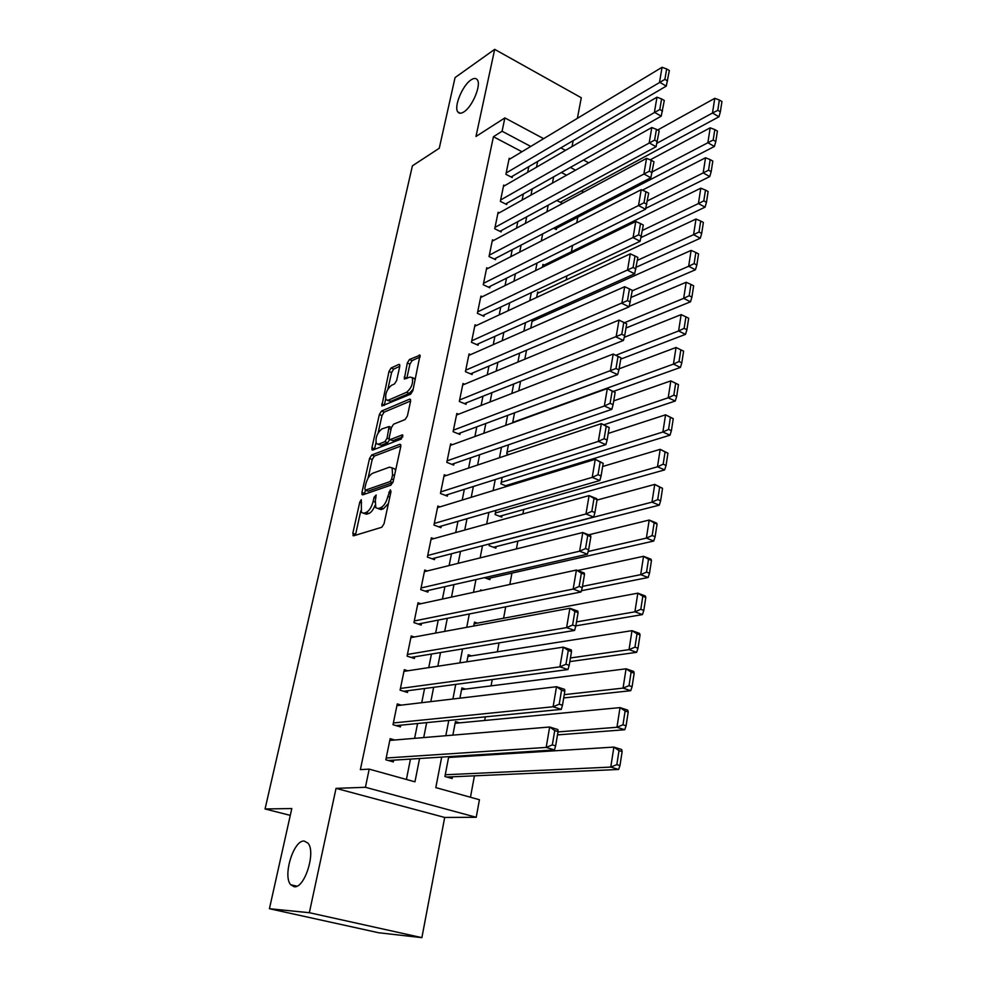 <?xml version="1.0" encoding="UTF-8"?>
<svg xmlns="http://www.w3.org/2000/svg" width="987" height="987" viewBox="0 0 987 987"><rect width="100%" height="100%" fill="white"/><g stroke="black" fill="none" stroke-linecap="round" stroke-linejoin="round"><path stroke-width="1.48" d="M361.304 499.706L359.786 502.099L352.815 533.301L353.667 535.805L381.772 527.268L384.042 523.739L391.012 491.575L390.334 489.86L387.866 496.461C386.275 502.408 383.881 506.171 380.661 507.75L378.28 508.527L375.788 507.762L375.344 500.631L376.146 495.018L374.061 497.3L373.16 501.359C371.581 507.219 369.237 510.921 366.115 512.463L363.808 513.215L361.427 512.487L361.304 499.706M463.952 111.852C472.378 106.732 481.496 84.894 477.326 79.811C475.981 77.948 473.859 77.998 470.947 79.959C462.496 85.388 453.662 106.793 457.783 111.889C459.066 113.702 461.126 113.69 463.952 111.852M294.175 886.745C304.625 888.732 316.198 851.818 307.944 843.095L304.193 841.047C293.731 839.727 282.492 875.864 290.696 884.747L294.175 886.745M399.747 366.473L399.649 364.585L398.822 364.425L391.111 367.991L388.989 371.433L381.809 405.99L410.666 394.158L412.887 390.605L420.043 355.184L409.482 359.49L407.298 363.006L404.312 379.057L409.938 377.108L412.233 377.589C413.393 383.141 411.517 388.039 406.619 392.271L388.15 400.241L386.016 399.772C384.893 394.344 386.707 389.532 391.457 385.325L394.492 383.98L396.651 380.501L399.747 366.473M521.95 151.739L493.426 136.724L502.087 131.246L504.863 117.909L543.64 138.673M269.426 908.719L309.35 912.704L421.881 937.65L378.663 932.752L269.426 908.719L291.807 808.538L265.059 808.97L412.406 165.828L439.264 148.247L455.056 77.578L494.684 49.35L475.981 136.477L504.863 117.909M421.881 937.65L444.693 817.446L336.036 788.366L309.35 912.704M336.036 788.366L365.424 787.281L369.2 769.132L414.959 781.827L419.574 758.509M493.426 136.724L360.366 769.626L369.2 769.132M371.692 455.019L369.545 458.462L361.945 492.427L362.069 494.598L362.821 494.82L390.914 485.16L393.171 481.619L400.759 446.63L400.623 444.52L399.784 444.298L371.692 455.019L374.369 456.068L372.222 459.498L368.065 478.164M371.926 447.777L379.366 414.491L381.5 411.061L409.58 399.18L410.432 399.377L410.555 401.376L407.397 415.959L405.163 419.512L393.579 424.2L391.383 427.704L389.26 437.327L389.384 439.4L390.198 439.597L402.264 434.897L401.376 438.981L372.815 450.035L372.037 449.838L371.926 447.777L374.591 448.814L375.948 442.731M577.383 118.329L581.281 97.75L494.684 49.35M556.816 200.509L561.393 202.866L561.64 201.533M553.67 228.194L556.335 229.527L556.582 228.182M550.684 256.299L551.314 255.978M507.626 486.159L507.849 484.999M495.869 510.402L495.079 514.535L501.754 517.114L502.05 515.572M489.453 543.936L489.12 545.638L495.869 548.143L496.165 546.588M484.432 577.666L489.885 579.628L490.194 578.049M483.001 611.286L483.914 611.101M394.738 740.003L390.149 738.671L385.818 759.793L393.344 761.915L393.702 760.15M401.253 705.125L397.267 703.916L393.011 724.705L400.463 726.913L400.808 725.174M407.804 670.79L404.3 669.679L400.093 690.16L407.471 692.442L407.816 690.727M414.343 636.997L411.209 635.973L407.076 656.133L414.38 658.489L414.713 656.799M420.832 603.723L418.019 602.761L413.948 622.624L421.178 625.042L421.511 623.389M427.285 570.955L424.731 570.042L420.721 589.609L427.877 592.101L428.21 590.473M433.675 538.668L431.344 537.816L427.383 557.087L434.477 559.654L434.798 558.037M440.005 506.874L437.858 506.047L433.959 525.047L440.979 527.675L441.3 526.083M446.26 475.537L444.273 474.747L440.436 493.475L447.382 496.153L447.703 494.586M452.453 444.656L450.603 443.903L446.815 462.36L453.699 465.099L454.02 463.557M458.56 414.219L456.833 413.491L453.107 431.689L459.93 434.477L460.238 432.96M464.593 384.214L462.989 383.524L459.313 401.45L466.061 404.312L466.37 402.807M470.565 354.641L469.047 353.975L465.42 371.655L472.119 374.554L472.415 373.086M476.45 325.488L475.018 324.834L471.453 342.267L478.078 345.228L478.374 343.772M482.261 296.729L480.916 296.112L477.387 313.298L483.963 316.309L484.247 314.865M487.997 268.378L486.727 267.773L483.248 284.725L489.762 287.785L490.045 286.366M493.66 240.421L492.451 239.829L489.034 256.558L495.486 259.655L495.77 258.261M499.262 212.847L498.114 212.267L494.734 228.762L501.125 231.908L501.408 230.539M504.776 185.642L503.691 185.087L500.347 201.348L506.689 204.543L506.96 203.186M406.41 779.459L410.469 759.089M414.614 738.338L417.575 723.52M421.733 702.695L424.57 688.519M428.74 667.607L431.455 654.048M435.637 633.062L438.228 620.095M442.435 599.047L444.903 586.66M449.122 565.551L451.491 553.732M455.71 532.561L457.968 521.296M462.2 500.064L464.346 489.33M468.603 468.06L470.639 457.845M474.895 436.525L476.832 426.816M481.101 405.447L482.939 396.231M487.22 374.826L488.96 366.091M493.253 344.636L494.894 336.37M499.188 314.89L500.754 307.08M505.048 285.576L506.516 278.198M510.822 256.657L512.204 249.723M516.509 228.157L517.817 221.643M522.123 200.053L523.344 193.945M527.663 172.343L528.798 166.63M510.23 158.808L509.193 158.265L505.899 174.317L512.179 177.549L512.45 176.204M470.466 797.237L474.426 775.831M478.177 755.61L478.325 754.771M484.679 720.473L485.345 716.858M491.07 685.879L492.242 679.574M497.374 651.802L499.027 642.895M503.592 618.244L505.702 606.82M509.835 584.464L511.932 573.126M516.411 548.92L517.867 541.073M522.888 513.943L523.715 509.489M529.254 479.534L529.464 478.362M560.887 308.524L561.233 306.673M566.18 279.926L566.945 275.829M571.399 251.722L572.559 245.442M576.753 222.803L577.79 217.202M582.293 192.86L582.799 190.146M566.563 175.205L561.393 172.478M448.727 756.647L444.927 776.498L452.145 778.533L452.478 776.794M453.712 757.14L451.417 756.474M459.609 722.854L455.439 721.583L452.848 735.13M465.556 689.099L461.879 687.939L459.917 698.167M471.502 655.861L468.233 654.788L466.888 661.808M477.437 623.13L474.488 622.118L473.735 626.029M482.149 590.46L480.644 589.918L480.472 590.818M507.071 486.332L500.94 483.889L502.186 477.387M508.91 454.563L506.726 453.675L508.416 444.866M514.548 412.837L512.623 422.855M520.581 381.278L518.767 390.79M526.54 350.2L524.813 359.206M533.733 320.639L532.326 319.985L530.772 328.103M539.013 292.67L537.668 292.029L536.632 297.457M544.219 265.071L542.949 264.454L542.418 267.267M265.059 808.97L290.277 815.373M572.028 146.557L573.151 140.66M441.695 757.103L435.81 787.614L479.435 799.729L476.227 817.285L365.424 787.281M444.693 817.446L476.227 817.285M560.826 147.865L565.477 150.357M583.502 160.005L588.733 162.806M530.747 146.434L502.087 131.246M423.707 737.573L426.668 722.632M430.825 701.621L433.651 687.31M437.821 666.225L440.523 652.543M444.705 631.396L447.296 618.318M451.491 597.086L453.958 584.6M458.165 563.318L460.522 551.4M464.741 530.056L466.999 518.706M471.218 497.312L473.365 486.492M477.609 465.05L479.645 454.748M483.889 433.268L485.826 423.485M490.083 401.956L491.921 392.666M496.177 371.1L497.917 362.303M502.198 340.7L503.839 332.372M508.12 310.732L509.674 302.861M513.956 281.196L515.424 273.781M519.717 252.092L521.099 245.109M525.392 223.395L526.688 216.832M530.981 195.105L532.203 188.949M536.509 167.198L537.644 161.449M553.658 176.846L552.449 183.088M548.192 205.173L546.909 211.847M542.653 233.919L541.283 241.013M537.027 263.073L535.571 270.611M531.314 292.645L529.772 300.653M525.528 322.663L523.887 331.138M519.643 353.112L517.916 362.069M513.684 384.029L511.858 393.48M507.626 415.404L505.702 425.36M501.482 447.247L499.459 457.734M495.24 479.571L493.118 490.601M488.91 512.401L486.677 523.986M482.483 545.737L480.138 557.889M475.944 579.591L473.489 592.336M469.306 613.976L466.74 627.325M462.57 648.915L459.88 662.869M455.723 684.398L452.91 699.006M448.764 720.461L445.816 735.722M575.557 170.171L570.363 167.42M363.574 513.277L366.535 514.227L363.808 513.215M374.998 505.43C373.246 509.81 371.198 512.5 368.854 513.474L366.535 514.227M378.033 508.589L381.044 509.551L378.28 508.527M388.434 503.456L383.425 508.786L381.044 509.551M360.773 510.896L355.419 535.275M400.858 446.013L374.369 456.068M365.375 490.206L364.536 494.228M364.783 488.503L365.4 490.169L390.05 481.594L391.629 479.114L392.567 474.796L392.123 467.887L389.52 467.159L372.667 473.267C369.582 474.907 367.263 478.584 365.721 484.296L364.783 488.503M365.326 490.181L368.102 491.181L365.4 490.169M392.875 482.618L368.102 491.181M395.553 470.639L394.862 468.948L392.678 468.097M378.157 432.849L382.006 415.564L379.366 414.491M410.629 400.981L384.14 412.134L382.006 415.564M390.025 439.647L392.9 440.671L402.869 436.809M381.846 428.95C377.009 433.133 375.196 438.031 376.38 443.656L378.465 444.187L384.893 441.67L387.077 438.191L389.088 426.544L381.846 428.95M378.033 444.31L381.13 445.236L378.465 444.187M389.68 439.634L387.583 442.744L381.13 445.236M387.57 400.426L390.79 401.327L388.15 400.241M413.195 389.186L409.297 393.394L390.79 401.327M415.293 379.539L413.269 378.021M420.191 356.899L412.11 360.625L409.926 364.129L406.792 378.502M385.67 399.093L384.264 405.447M399.784 366.3L393.714 369.101L391.592 372.531L387.891 389.1M446.889 777.04L618.627 769.478L610.768 767.084L445.26 774.758M448.567 757.473L613.877 747.085L621.687 749.528L622.131 751.588L618.997 750.613L616.838 764.641L619.972 765.604L622.131 751.588M616.838 764.641L610.768 767.084L613.877 747.085L618.997 750.613M619.972 765.604L618.627 769.478M389.791 740.423L549.66 727L557.865 729.566L558.037 731.589L554.743 730.565L552.325 744.889L555.632 745.901L558.037 731.589M388.31 760.496L554.435 749.923L546.181 747.418L549.66 727L554.743 730.565M386.176 758.016L546.181 747.418L552.325 744.889M554.435 749.923L555.632 745.901M557.482 734.896L624.734 729.751L616.961 727.259L557.976 731.922M455.118 723.286L620.021 707.605L627.744 710.134L628.201 712.022L625.104 710.998L622.982 724.791L626.091 725.79L628.201 712.022M622.982 724.791L616.961 727.259L620.021 707.605L625.104 710.998M626.091 725.79L624.734 729.751M563.7 697.945L630.73 690.703L623.056 688.112L564.256 694.638M461.558 689.605L626.054 668.804L633.691 671.431L634.172 673.134L631.112 672.085L629.027 685.632L632.099 686.668L634.172 673.134M629.027 685.632L623.056 688.112L626.054 668.804L631.112 672.085M632.099 686.668L630.73 690.703M569.82 661.598L636.627 652.333L629.04 649.643L570.437 657.959M467.912 656.429L631.988 630.656L639.539 633.383L640.045 634.912L637.01 633.827L634.962 647.139L637.997 648.212L640.045 634.912M634.962 647.139L629.04 649.643L631.988 630.656L637.01 633.827M637.997 648.212L636.627 652.333M575.84 625.844L642.426 614.605L634.912 611.829L576.507 621.884M474.167 623.735L637.824 593.162L645.288 595.975L645.806 597.345L642.821 596.21L640.797 609.3L643.808 610.422L645.806 597.345M640.797 609.3L634.912 611.829L637.824 593.162L642.821 596.21M643.808 610.422L642.426 614.605M396.922 705.643L556.52 686.718L564.638 689.382L564.835 691.221L561.578 690.147L559.197 704.212L562.467 705.273L564.835 691.221M396.145 725.63L561.27 709.382L553.102 706.766L556.52 686.718L561.578 690.147M393.369 722.965L553.102 706.766L559.197 704.212M561.27 709.382L562.467 705.273M403.942 671.382L563.269 647.139L571.288 649.915L571.51 651.556L568.29 650.458L565.958 664.263L569.191 665.361L571.51 651.556M403.695 691.27L567.969 669.556L559.913 666.842L563.269 647.139L568.29 650.458M400.451 688.445L559.913 666.842L565.958 664.263M567.969 669.556L569.191 665.361M410.863 637.639L569.894 608.263L577.814 611.126L578.074 612.594L574.89 611.447L572.596 625.03L575.791 626.153L578.074 612.594M411.036 657.416L574.57 630.434L566.6 627.621L569.894 608.263L574.89 611.447M407.421 654.443L566.6 627.621L572.596 625.03M574.57 630.434L575.791 626.153M417.686 604.414L576.408 570.054L584.242 573.003L584.514 574.311L581.38 573.126L579.122 586.463L582.268 587.635L584.514 574.311M418.18 624.043L581.047 591.978L573.163 589.079L576.408 570.054L581.38 573.126M414.281 620.959L573.163 589.079L579.122 586.463M581.047 591.978L582.268 587.635M581.405 590.719L648.126 577.506L640.699 574.656L582.49 586.377M577.642 570.523L643.549 556.298L650.951 559.197L651.482 560.394L648.521 559.234L646.534 572.115L649.508 573.262L651.482 560.394M646.534 572.115L640.699 574.656L643.549 556.298L648.521 559.234M649.508 573.262L648.126 577.506M424.398 571.67L582.799 532.511L590.559 535.546L590.855 536.681L587.746 535.46L585.525 548.575L588.647 549.771L590.855 536.681M425.163 591.164L587.413 554.2L579.616 551.202L582.799 532.511L587.746 535.46M421.054 587.981L579.616 551.202L585.525 548.575M587.413 554.2L588.647 549.771M487.307 578.703L653.739 541.036L646.386 538.1L588.166 551.486M588.684 534.818L649.187 520.05L656.503 523.024L657.058 524.072L654.134 522.876L652.173 535.534L655.121 536.718L657.058 524.072M652.173 535.534L646.386 538.1L649.187 520.05L654.134 522.876M655.121 536.718L653.739 541.036M431.011 539.408L589.091 495.597L596.765 498.719L597.086 499.693L594.001 498.435L591.83 511.328L594.914 512.561L597.086 499.693M432.01 558.765L593.668 517.052L585.957 513.98L589.091 495.597L594.001 498.435M427.716 555.484L585.957 513.98L591.83 511.328M593.668 517.052L594.914 512.561M493.488 547.267L659.254 505.171L651.975 502.149L489.429 544.071M597.012 500.076L654.739 484.395L662.548 488.343L659.649 487.122L657.724 499.57L660.636 500.779L662.548 488.343M657.724 499.57L651.975 502.149L654.739 484.395L659.649 487.122M660.636 500.779L659.254 505.171M437.537 507.626L595.272 459.313L603.205 463.322L600.158 462.039L598.023 474.71L601.071 475.981L603.205 463.322M438.721 526.824L599.825 480.533L592.2 477.375L595.272 459.313L600.158 462.039M434.28 523.455L592.2 477.375L598.023 474.71M599.825 480.533L601.071 475.981M499.57 516.275L664.67 469.886L657.478 466.789L495.375 512.993M602.675 466.493L660.192 449.332L667.94 453.206L665.078 451.96L663.178 464.198L666.065 465.445L667.94 453.206M663.178 464.198L657.478 466.789L660.192 449.332L665.078 451.96M666.065 465.445L664.67 469.886M443.953 476.302L601.354 423.633L609.226 427.568L606.215 426.261L604.106 438.709L607.128 440.017L609.226 427.568M445.297 495.351L605.87 444.631L598.332 441.399L601.354 423.633L606.215 426.261M440.757 491.908L598.332 441.399L604.106 438.709M605.87 444.631L607.128 440.017M505.529 485.715L670.013 435.181L662.882 432.01L501.236 482.372M608.239 433.429L665.559 414.824L673.257 418.636L670.407 417.353L668.557 429.407L671.407 430.677L673.257 418.636M668.557 429.407L662.882 432.01L665.559 414.824L670.407 417.353M671.407 430.677L670.013 435.181M450.294 445.433L607.326 388.545L615.148 392.419L612.162 391.074L610.102 403.325L613.087 404.658L615.148 392.419M451.775 464.322L611.817 409.334L604.352 406.015L607.326 388.545L612.162 391.074M447.136 460.818L604.352 406.015L610.102 403.325M611.817 409.334L613.087 404.658M603.958 424.768L675.256 401.03L668.199 397.786L507.01 452.169M613.717 400.882L670.827 380.883L678.476 384.622L675.663 383.314L673.837 395.17L676.663 396.466L678.476 384.622M673.837 395.17L668.199 397.786L670.827 380.883L675.663 383.314M676.663 396.466L675.256 401.03M456.525 415.009L613.211 354.037L620.971 357.837L618.022 356.467L615.987 368.509L618.935 369.878L620.971 357.837M458.128 433.749L617.665 374.604L610.287 371.223L613.211 354.037L618.022 356.467M453.415 430.159L615.987 368.509M617.665 374.604L618.935 369.878M613.569 391.358L680.425 367.423L673.442 364.117L512.709 422.399M619.12 368.83L676.033 347.486L683.609 351.162L680.833 349.817L679.031 361.489L681.82 362.809L683.609 351.162M679.031 361.489L673.442 364.117L676.033 347.486L680.833 349.817M681.82 362.809L680.425 367.423M462.681 385.016L618.997 320.096L626.696 323.822L623.784 322.428L621.773 334.272L624.697 335.666L626.696 323.822M464.383 403.597L623.426 340.453L616.11 336.999L618.997 320.096L623.784 322.428M459.621 399.957L621.773 334.272M623.426 340.453L624.697 335.666M620.749 359.12L685.509 334.359L678.6 330.978L615.863 355.271M624.253 337.332L681.141 314.606L685.916 316.864L684.139 328.338L686.915 329.695L688.667 318.221L685.916 316.864M684.139 328.338L678.6 330.978L681.141 314.606M686.915 329.695L685.509 334.359M468.751 355.443L624.685 286.699L621.847 303.33L629.089 306.858L632.322 290.363L629.447 288.932L627.473 300.591L630.36 302.01M470.54 373.876L629.089 306.858M465.728 370.174L627.473 300.591M629.447 288.932L624.685 286.699M474.722 326.29L630.286 253.844L627.498 270.204L634.653 273.794L637.873 257.447L635.011 255.991L633.074 267.465L635.936 268.908M476.598 344.562L634.653 273.794M471.749 340.811L633.074 267.465M635.011 255.991L630.286 253.844M480.62 297.531L635.788 221.507L633.049 237.608L640.131 241.26L643.327 225.048L640.501 223.568L638.589 234.857L641.427 236.325M482.569 315.667L640.131 241.26M477.683 311.855L638.589 234.857M640.501 223.568L635.788 221.507M625.98 328.029L690.518 301.8L683.67 298.37L624.463 322.724M629.212 306.352L686.175 282.257L690.925 284.416L689.173 295.718L691.912 297.087L693.651 285.798L690.925 284.416M689.173 295.718L683.67 298.37L686.175 282.257M691.912 297.087L690.518 301.8M631.137 297.395L695.44 269.759L688.655 266.268L632.26 290.795M532.055 321.392L691.122 250.402L695.847 252.475L694.132 263.603L696.847 265.01L698.549 253.893L695.847 252.475M694.132 263.603L688.655 266.268L691.122 250.402M696.847 265.01L695.44 269.759M636.22 267.206L700.289 238.225L693.577 234.672L637.368 260.383M537.409 293.423L695.995 219.052L700.696 221.039L699.006 231.994L701.695 233.413L703.373 222.47L700.696 221.039M699.006 231.994L693.577 234.672L695.995 219.052M701.695 233.413L700.289 238.225M486.443 269.18L641.217 189.689L638.515 205.543L645.535 209.244L648.693 193.156L645.893 191.663L644.017 202.767L646.818 204.26M488.442 287.168L645.535 209.244M483.544 283.306L644.017 202.767M645.893 191.663L641.217 189.689M641.106 237.522L705.063 207.159L698.414 203.556L642.414 230.427M542.69 265.824L700.807 188.172L705.471 190.084L703.805 200.867L706.47 202.31L708.123 191.54L705.471 190.084M703.805 200.867L698.414 203.556L700.807 188.172M706.47 202.31L705.063 207.159M492.168 241.223L646.547 158.364L643.894 173.971L650.84 177.734L653.974 161.782L651.21 160.252L649.36 171.195L652.136 172.713M494.228 259.05L650.84 177.734M489.318 255.152L649.36 171.195M651.21 160.252L646.547 158.364M645.757 208.356L709.764 176.574L703.176 172.91L647.386 200.916M642.34 190.17L705.532 157.772L710.171 159.598L708.543 170.22L711.171 171.689L712.799 161.078L710.171 159.598M708.543 170.22L703.176 172.91L705.532 157.772M711.171 171.689L709.764 176.574M497.83 213.636L651.802 127.533L649.187 142.893L656.071 146.718L659.18 130.889L656.441 129.346L654.615 140.105L657.367 141.647M499.94 231.328L656.071 146.718M495.005 227.38L654.615 140.105M656.441 129.346L651.802 127.533M555.15 228.935L714.391 146.458L707.864 142.745L652.284 171.837M650.199 159.845L710.184 127.829L714.81 129.581L713.194 140.031L715.809 141.523L717.413 131.074L714.81 129.581M713.194 140.031L707.864 142.745L710.184 127.829M715.809 141.523L714.391 146.458M503.407 186.432L656.984 97.182L654.406 112.296L661.216 116.182L664.3 100.477L661.586 98.91L659.785 109.508L662.511 111.062M505.566 203.976L661.216 116.182M500.631 199.991L659.785 109.508M661.586 98.91L656.984 97.182M560.258 202.286L718.955 116.787L712.491 113.024L656.96 143.251M657.638 130.025L714.773 98.33L719.363 100.008L717.783 110.31L720.362 111.827L721.941 101.525L719.363 100.008M717.783 110.31L712.491 113.024L714.773 98.33M720.362 111.827L718.955 116.787M508.91 159.598L662.067 67.289L659.538 82.18L666.274 86.103L669.346 70.521L666.657 68.942L664.893 79.379L667.582 80.959M511.106 176.994L666.274 86.103M506.171 172.972L664.893 79.379M666.657 68.942L662.067 67.289M361.6 502.778L359.786 502.099M390.692 493.068L388.755 492.34M375.924 497.991L374.061 497.3M368.854 513.474L366.115 512.463M375.085 502.087L373.16 501.359M383.425 508.786L380.661 507.75M389.791 497.189L387.866 496.461M355.554 534.288L352.815 533.301M400.71 444.668L399.784 444.298M364.659 493.451L361.945 492.427M372.222 459.498L369.545 458.462M392.814 482.643L390.05 481.594M393.554 479.855L391.629 479.114M394.492 475.537L392.567 474.796M384.14 412.134L381.5 411.061M410.543 399.587L409.58 399.18M392.9 440.671L390.198 439.597M402.918 435.156L402.264 434.897M387.583 442.744L384.893 441.67M389.223 439.042L387.077 438.191M391.025 429.32L389.199 428.58M409.297 393.394L406.619 392.271M406.841 378.243L404.201 377.12M409.926 364.129L407.298 363.006M412.11 360.625L409.482 359.49M420.178 355.443L419.167 355.012M384.338 405.102L381.698 404.028M391.592 372.531L388.989 371.433M393.714 369.101L391.111 367.991M399.772 364.832L398.822 364.425M296.939 886.178L290.696 884.747M460.349 113.246L457.783 111.889M353.63 535.818L352.951 535.571M362.722 494.845L362.069 494.598M394.862 468.948L392.123 467.887M391.432 427.494L389.088 426.544M372.654 450.072L372.037 449.838M414.898 378.712L412.233 377.589"/></g></svg>
